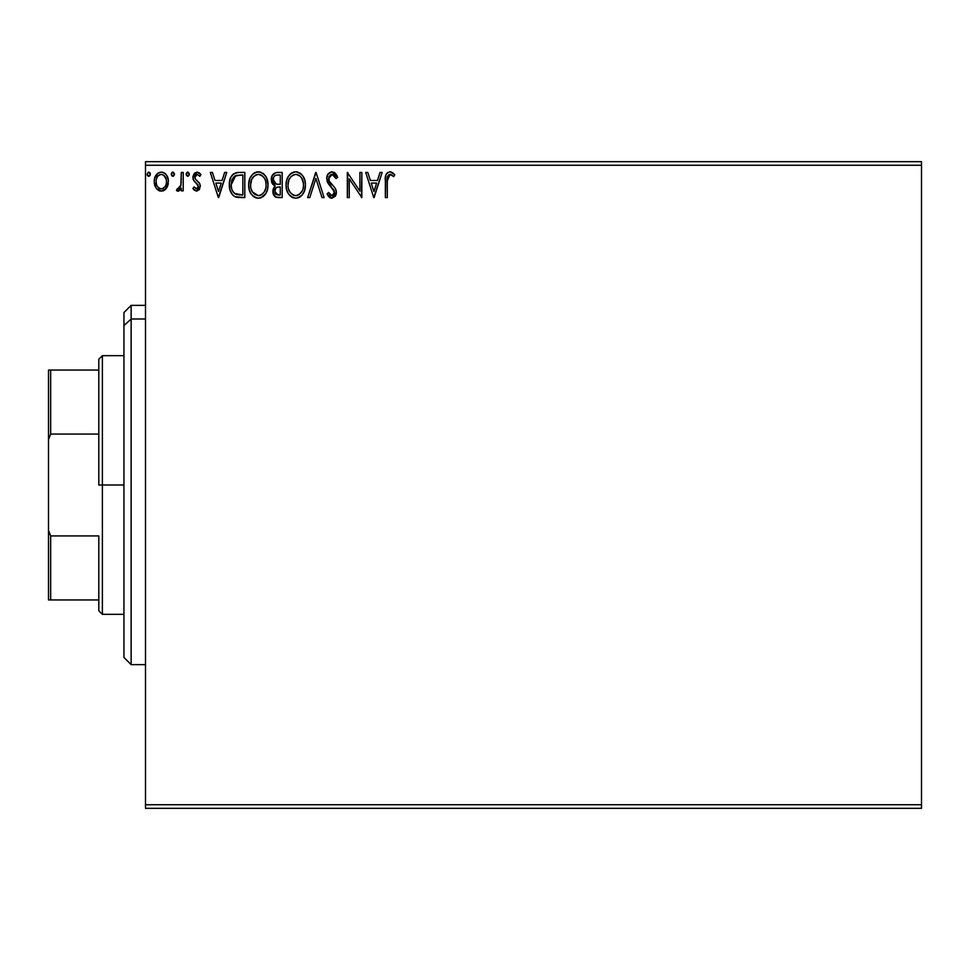 <?xml version="1.0" encoding="UTF-8"?>
<svg xmlns="http://www.w3.org/2000/svg" width="970" height="970" viewBox="0 0 970 970"><rect width="100%" height="100%" fill="white"/><g stroke="black" fill="none" stroke-linecap="round" stroke-linejoin="round"><path stroke-width="1.45" d="M145.5 808.337L921.5 808.337L145.5 808.337L145.5 165.264L921.5 165.264L921.5 804.736L145.5 804.736L145.5 808.337M921.5 161.663L145.5 161.663L145.5 804.736L921.5 804.736L921.5 808.337L921.5 165.264L145.5 165.264L145.5 161.663L921.5 161.663L921.5 165.264L921.5 161.663M166.513 188.107L167.956 184.991L168.295 179.947L166.658 175.34L164.415 172.999L161.299 172.126L158.183 172.999L154.606 178.334L154.23 182.445L155.236 186.616L157.079 189.332L159.735 190.944L162.851 190.944L165.518 189.32L168.392 181.584C168.44 176.37 166.076 173.218 161.299 172.126C156.522 173.218 154.157 176.37 154.206 181.584L156.085 188.119L161.299 191.138L166.04 188.738M181.293 172.442L183.221 172.442L181.293 172.442L180.844 185.561L179.401 188.386L177.377 188.556L176.455 190.52L179.074 190.847L181.293 188.119L181.293 190.823L183.221 190.823L183.221 172.442L183.221 190.823L183.221 172.442L181.293 172.442L180.99 184.93L176.455 190.52L177.922 191.138L181.293 188.119L181.293 190.823L183.221 190.823L181.293 190.823M196.631 191.138L199.432 189.538L200.269 185.597L199.226 182.76L195.285 179.086L194.97 176.297L197.189 174.382L199.844 176.31L200.96 174.612L199.286 172.842L196.971 172.126L194.388 173.278L192.945 176.504L193.527 180.274L198.341 185.973L196.934 188.823L194.024 186.955L192.897 188.532L194.485 190.278L196.631 191.138L200.305 186.325L199.687 183.488L195.285 179.086L194.825 177.34L197.189 174.382L199.844 176.31L200.96 174.612L196.971 172.126L192.897 177.437L193.527 180.274L197.916 184.749L198.377 186.41L196.51 188.883L194.024 186.955L192.897 188.532L196.631 191.138M238.402 172.454L233.673 173.775L230.908 177.183L229.441 182.493L229.878 189.55L232.291 194.546L235.007 196.692L244.804 197.589L244.804 172.442L238.959 172.442C232.254 173.351 229.041 177.437 229.332 184.7C229.029 189.853 230.933 193.854 235.007 196.692L244.804 197.589L244.804 172.442L244.804 197.589L240.984 197.589M277.177 172.442L282.197 172.442L275.88 172.575L272.049 175.8L271.467 181.584L272.776 184.276L275.213 186.01L273.394 188.398L272.958 192.751L275.674 197.055L282.197 197.589L282.197 172.442L282.197 197.589L282.197 172.442L277.177 172.442C273.249 173.048 271.26 175.424 271.236 179.583L275.213 186.01L272.849 191.357C272.885 195.322 274.813 197.395 278.645 197.589L282.197 197.589L278.645 197.589M309.782 197.589L307.672 197.589L315.735 172.442L307.672 197.589L309.782 197.589L315.893 178.516L322.016 197.589L324.113 197.589L316.05 172.442L324.113 197.589L316.05 172.442L307.672 197.589L309.782 197.589L315.893 178.516L322.016 197.589L324.113 197.589L322.016 197.589M359.906 172.442L359.906 191.151L347.333 172.442L347.333 197.589L349.261 197.589L349.261 178.832L361.834 197.589L361.834 172.442L359.906 172.442L361.834 172.442L359.906 172.442L359.906 191.151L347.333 172.442L347.333 197.589L349.261 197.589L349.261 178.832L361.834 197.589L361.834 172.442L361.434 197.589M387.309 180.093L387.806 176.055L389.055 174.612L390.958 174.6L393.747 176.637L394.729 174.697L392.656 172.708L389.976 171.799L387.382 172.708L385.878 175.036L385.369 197.589L387.309 197.589L387.309 180.856L389.988 174.382L393.747 176.637L394.729 174.697L389.976 171.799C386.133 173.109 384.605 176.043 385.369 180.614L385.369 197.589L387.309 197.589L387.309 180.081M380.046 172.442L382.156 172.442L374.093 197.589L382.156 172.442L380.046 172.442L377.463 180.505L370.394 180.505L367.812 172.442L365.702 172.442L373.765 197.589L382.156 172.442L380.046 172.442L377.463 180.505L370.394 180.505L367.812 172.442L365.702 172.442L373.765 197.589L365.702 172.442L367.812 172.442M332.007 171.799L328.042 174.103L326.696 178.601L327.945 183.075L334.359 191.599L333.813 194.618L332.467 195.6L330.734 195.334L328.527 192.436L327.023 193.976L328.891 196.813L331.873 198.232L335.293 196.267L336.311 191.369L334.977 187.925L329.266 181.111L328.854 177.122L330.224 175.049L332.152 174.382L334.65 175.91L336.081 178.565L337.657 177.292L334.892 172.89L332.007 171.799C328.503 172.563 326.732 174.83 326.696 178.601L334.432 192.472L331.898 195.661L328.527 192.436L327.023 193.976L331.873 198.232L336.372 192.363L335.377 188.544L329.266 181.111L328.636 178.638L332.152 174.382L336.081 178.565L337.657 177.292L332.007 171.799M305.417 184.906L304.871 180.432L303.077 176.31L299.985 173.06L295.717 171.799L291.436 173.096L288.369 176.394L286.599 180.541L286.077 185.027L286.599 189.55L288.405 193.721L291.534 196.995L295.862 198.232L299.536 197.237L302.531 194.509L304.556 190.52L305.417 184.918C305.501 177.752 302.276 173.375 295.717 171.799C289.157 173.436 285.944 177.85 286.077 185.027C285.944 192.278 289.205 196.692 295.862 198.232C302.373 196.522 305.562 192.084 305.417 184.906M268.011 184.906L266.738 178.298L264.301 174.527L260.542 172.114L256.08 172.126L252.345 174.588L249.92 178.395L248.708 183.9L249.205 189.55L251 193.721L254.14 196.995L257.329 198.159L260.7 197.88L265.768 193.576L267.477 189.392L268.011 184.906C268.108 177.752 264.871 173.375 258.311 171.799C251.763 173.436 248.55 177.85 248.672 185.027C248.55 192.278 251.812 196.692 258.469 198.232C264.98 196.522 268.156 192.084 268.011 184.906L267.72 188.289M224.64 172.442L226.75 172.442L218.686 197.589L226.75 172.442L224.64 172.442L222.057 180.505L215 180.505L212.406 172.442L210.308 172.442L218.359 197.589L226.75 172.442L224.64 172.442L222.057 180.505L215 180.505L212.406 172.442L210.308 172.442L218.359 197.589L210.308 172.442L212.406 172.442M189.344 174.212L188.435 172.32L187.04 172.32L186.143 173.848L186.519 175.606L188.095 176.261L189.259 174.939L187.731 172.126L186.119 174.212L187.731 176.31L189.344 174.212L187.731 172.126M174.515 174.212L173.606 172.32L172.211 172.32L171.314 173.848L171.69 175.606L173.266 176.261L174.43 174.939L172.902 172.126L171.29 174.212L172.902 176.31L174.515 174.212L172.902 172.126M150.338 174.212L148.725 172.126L147.113 174.212L148.725 176.31L150.338 174.212L148.725 172.126L147.113 174.212L148.725 176.31L150.338 174.212M387.309 197.589L385.369 197.589M385.381 179.414L385.429 178.225M385.442 178.068L385.636 176.055M385.951 174.818L386.327 173.994M390.704 171.86L391.395 172.042M394.729 174.697L393.747 176.637M392.316 175.449L389.516 174.442M387.806 176.055L387.527 176.989M391.262 174.745L391.928 175.158M373.935 191.526L371.219 183.087L376.639 183.087L373.935 191.526L371.219 183.087L376.639 183.087L373.935 191.526M349.261 197.589L347.333 197.589L347.769 172.442M334.032 172.296L334.905 172.89L334.032 172.296M336.069 174.2L337.233 176.285M337.657 177.292L336.081 178.565L334.65 175.91M332.892 174.503L331.497 174.442M330.867 174.661L332.152 174.382M328.648 178.262L328.672 179.292M329 180.529L329.945 182.214M330.236 182.602L333.801 186.519M335.183 188.228L335.814 189.441M336.117 190.387L336.311 191.369M336.347 191.866L336.347 192.885M336.311 193.382L336.117 194.388M336.105 194.412L335.293 196.279M331.025 198.135L330.236 197.856M328.891 196.813L329.897 197.662M328.672 196.583L327.86 195.455M327.023 193.976L328.527 192.436L329.303 193.77M329.824 194.509L330.746 195.346M331.291 195.576L332.189 195.637M334.298 193.563L334.432 192.472M333.753 189.962L332.698 188.58M330.067 185.876L329.339 185.04M329.279 184.967L328.587 184.058M327.411 182.02L327.036 180.941M326.72 178.007L326.769 177.401M327.436 175.133L328.03 174.127M328.066 174.066L328.794 173.194M328.806 173.181L331.376 171.835M334.129 190.75L334.359 191.599M329.133 193.503L328.527 192.436M305.38 186.034L305.283 187.149M303.78 192.436L304.556 190.508M304.289 191.248L303.173 193.563M302.531 194.533L301.815 195.382M300.118 196.874L301.124 196.073L300.13 196.874M298.93 197.565L298.105 197.88M293.595 197.928L292.322 197.431M288.405 193.721L290.224 195.952M290.066 195.794L288.417 193.745M287.338 191.72L286.999 190.872M286.538 189.308L286.198 187.331M286.198 182.748L286.599 180.541M286.926 179.438L287.265 178.529M289.763 174.564L290.806 173.569M291.461 173.084L292.249 172.612M293.473 172.126L294.565 171.884M295.717 171.799L296.844 171.872M296.868 171.884L297.923 172.114M300.227 173.23L301.694 174.527M301.731 174.564L302.422 175.388M303.355 176.758L304.131 178.274M304.35 178.832L304.871 180.432M305.38 183.779L305.283 182.651M295.329 174.394L295.777 174.382C301.003 175.679 303.574 179.195 303.477 184.918L303.392 183.148M296.674 174.442L298.517 175.024L296.674 174.442M300.567 176.637L301.755 178.225M303.198 181.923L303.477 184.918C303.598 190.69 301.027 194.267 295.777 195.661C290.503 194.327 287.908 190.787 288.005 185.04L288.029 185.937L288.005 185.04C287.884 179.232 290.479 175.679 295.777 174.382M302.494 190.265L300.942 192.921M288.102 186.846L288.029 185.937M292.358 194.57L289.848 191.975L288.429 188.641M293.304 195.103L294.189 195.443M294.868 195.588L293.146 195.031M293.134 174.976L293.983 174.648M289.012 179.656L291.303 176.237L289.436 178.735M288.429 181.402L288.005 185.04L288.999 179.68M299.56 175.691L300.542 176.601M297.038 195.516L298.069 195.164M298.408 195.006L296.687 195.588M302.046 191.248L299.196 194.533M303.38 186.749L303.064 188.532M276.377 197.322L275.686 197.068M275.589 197.019L273.71 195.055M273.285 194.073L272.958 192.775M273.625 194.885L272.994 189.78M274.304 185.549L272.776 184.276M272.764 184.264L272.158 183.366M271.26 178.929L272.715 174.697M274.267 195.916L275.153 196.752M273.964 182.384L274.922 183.415L273.358 181.026L273.504 177.704L273.176 179.583C273.358 176.492 274.983 174.976 278.063 175.024L280.269 175.024L280.269 184.373L276.207 184.082L279.287 184.373L276.207 184.082L273.176 179.583L273.285 180.711M277.905 195.006L274.789 191.32L274.959 192.751L274.789 191.32C274.886 188.386 276.389 186.931 279.275 186.955L277.493 187.125L280.269 186.955L280.269 195.018L275.625 194.036L276.62 194.74M276.644 187.428L277.493 187.125M275.25 189.053L274.789 191.32L275.941 187.986M275.541 183.803L274.922 183.415M275.419 175.424L276.595 175.109M273.504 177.704L273.879 176.892M275.625 194.036L274.959 192.751M279.275 186.955L280.269 186.955L280.269 195.018L278.269 195.018M266.895 191.235L267.162 190.496M266.883 191.26L265.768 193.563M265.125 194.533L264.422 195.382M262.712 196.874L263.731 196.073L262.724 196.874M261.512 197.565L259.79 198.11M256.201 197.928L254.928 197.444M251 193.721L252.831 195.952M252.673 195.794L251.012 193.745M249.92 191.684L249.605 190.872M249.144 189.32L248.805 187.331M248.805 182.736L248.975 181.572M249.532 179.438L249.933 178.383M252.358 174.564L253.412 173.569M254.055 173.084L254.855 172.612M256.068 172.126L257.159 171.884M259.475 171.884L260.53 172.114M262.821 173.23L264.289 174.515M264.313 174.552L265.028 175.388M265.95 176.758L267.477 180.444M251.606 179.656L253.91 176.237L252.042 178.735M257.923 174.394L258.384 174.382C263.61 175.679 266.168 179.195 266.083 184.918L265.986 183.148M258.832 174.394L260.166 174.636M265.792 181.923L266.083 184.918C266.204 190.69 263.634 194.267 258.384 195.661L254.964 194.57L252.455 191.975L258.384 195.661C253.109 194.327 250.515 190.787 250.612 185.04L250.636 185.937L250.612 185.04C250.478 179.232 253.073 175.679 258.384 174.382M250.709 186.846L250.636 185.937M255.728 174.976L256.577 174.648M251.036 181.402L250.612 185.04L251.606 179.68M263.173 176.637L264.361 178.225M262.155 175.691L263.137 176.601M258.384 195.661L259.293 195.588L258.384 195.661M259.645 195.516L260.675 195.164M261.015 195.006L259.293 195.588M265.101 190.265L265.659 188.532L264.276 191.89L261.791 194.533M264.289 191.878L264.64 191.248M239.469 197.553L237.056 197.31M236.45 197.177L235.71 196.971M234.097 196.183L233.091 195.382M230.508 191.502L230.242 190.775M229.866 189.502L229.599 188.228M229.356 183.572L229.587 181.39M230.096 179.22L230.46 178.201M230.921 177.171L231.442 176.225M231.478 176.176L232.072 175.315M232.836 174.467L233.661 173.788M235.686 172.842L236.377 172.684M236.741 172.612L237.844 172.478M231.284 193.115L232.291 194.546M233.527 195.77L234.243 196.267M235.395 194L236.037 194.303C232.606 192.145 231.005 188.944 231.26 184.7L235.613 175.667L242.864 175.024L242.864 195.018L234.534 193.418M231.903 180.226L231.6 181.341M235.916 175.546L240.79 175.024L234.643 176.213L236.874 175.303M236.037 194.303L236.692 194.533L236.037 194.303M237.383 194.691L236.704 194.533M240.196 194.982L238.778 194.897M231.26 184.7L231.527 181.693L231.26 184.7M231.478 187.537L231.321 186.119M232.23 190.181L231.794 188.92M232.909 191.526L232.254 190.265M232.424 178.929L231.527 181.693M218.529 191.526L215.825 183.087L221.233 183.087L218.529 191.526L215.825 183.087L221.233 183.087L218.529 191.526M192.897 188.532L194.024 186.955L196.51 188.883L198.377 186.41L197.516 184.203M198.377 186.41L195.976 182.857M193.248 179.608L193.054 178.929M196.971 172.126L200.96 174.612L199.844 176.31L199.335 175.618L199.844 176.31M197.189 174.382L196.195 174.648M194.97 176.297L194.861 177.789M194.825 177.34L195.794 179.717M195.079 178.674L197.346 180.978M200.269 185.597L200.305 186.325M197.904 188.035L197.31 188.641M186.143 173.86L187.368 172.175L186.216 173.497M179.329 190.69L178.516 191.066M177.522 191.09L176.455 190.52L177.377 188.556L178.856 188.75M177.922 191.138L176.455 190.52L177.922 191.138M177.377 188.556L178.237 188.883L177.377 188.556M180.675 186.167L181.099 184.142M181.208 182.566L181.244 181.778M181.281 179.874L181.293 178.625M172.296 176.164L171.314 174.588M171.387 173.497L172.539 172.175M171.387 173.472L171.69 172.842M159.723 190.932L158.45 190.411M155.212 186.567L154.691 185.149M154.654 185.052L154.303 183.294M155.927 175.352L154.606 178.334L155.915 175.364M156.898 174.079L157.734 173.315M159.662 172.333L160.438 172.175M162.148 172.175L162.899 172.333M164.924 173.351L165.858 174.248M166.67 175.364L167.398 176.698M167.725 177.534L168.368 180.772M168.295 183.281L167.943 185.015M163.59 190.678L164.73 190.011M166.961 187.368L167.361 186.604M165.882 174.285L163.833 172.672M159.31 174.903L160.074 174.564M156.425 184.009L156.134 181.572C156.049 177.68 157.77 175.279 161.299 174.382C164.827 175.279 166.549 177.68 166.452 181.572L166.173 179.147L166.452 181.572C166.537 185.476 164.827 187.913 161.299 188.883C157.783 187.913 156.061 185.464 156.134 181.572L156.206 182.821M160.086 188.689L161.299 188.883L158.995 188.131L157.285 186.155M158.086 175.885L160.086 174.564M156.425 179.147L157.358 176.855M165.239 176.867L164.718 176.103M161.299 188.883L161.929 188.835L161.299 188.883M162.827 188.58L161.917 188.835M164.379 187.44L163.603 188.131M150.229 175.012L149.768 175.825M148.107 176.164L148.907 176.297M147.513 175.594L147.137 174.588M148.034 172.32L148.725 172.126M148.907 172.139L149.938 172.83M149.865 172.733L150.241 173.497M298.517 175.024L299.184 175.424M301.634 178.031L303.38 183.112M278.511 184.361L277.735 184.324M277.359 184.288L276.583 184.179M274.486 176.079L275.25 175.509M278.063 175.024L280.269 175.024L280.269 184.373L279.287 184.373M252.43 178.043L253.024 177.195M261.112 175.024L261.779 175.424M265.089 179.632L265.659 181.341M265.986 186.737L265.659 188.532M252.455 191.975L251.036 188.641M240.79 175.024L242.864 175.024L242.864 195.018L241.603 195.018M234.801 193.612L233.297 192.121M233.055 177.85L234.182 176.576M163.603 175.097L166.173 179.147M166.452 181.572L166.44 182.19M166.173 184.021L165.882 184.955M131.132 318.984L131.132 305.368L131.132 318.984L145.5 318.984L131.132 318.984L131.132 664.632L131.132 318.984L123.942 325.617L131.132 318.984M123.942 312.558L123.942 325.617L123.942 312.558L131.132 305.368L145.5 305.368M123.942 657.442L123.942 325.617L123.942 657.442L131.132 664.632L145.5 664.632M98.794 370.043L98.794 485L102.383 485L102.383 355.663L102.383 485L123.942 485L102.383 485L102.383 614.337L102.383 485L98.794 485L98.794 359.264L98.794 370.043L48.5 370.043L48.5 439.652L50.658 434.063L98.794 434.063L50.658 434.063L50.658 370.043L50.658 434.063L48.5 439.652L48.5 370.043L98.794 370.043M98.794 535.937L98.794 610.736L98.794 535.937L50.658 535.937L48.5 530.347L48.5 439.652L48.5 599.957L98.794 599.957L50.658 599.957L50.658 535.937L50.658 599.957L48.5 599.957L48.5 530.347L50.658 535.937L98.794 535.937M98.794 359.264L102.383 355.663L123.942 355.663M123.942 614.337L102.383 614.337L98.794 610.736"/></g></svg>

